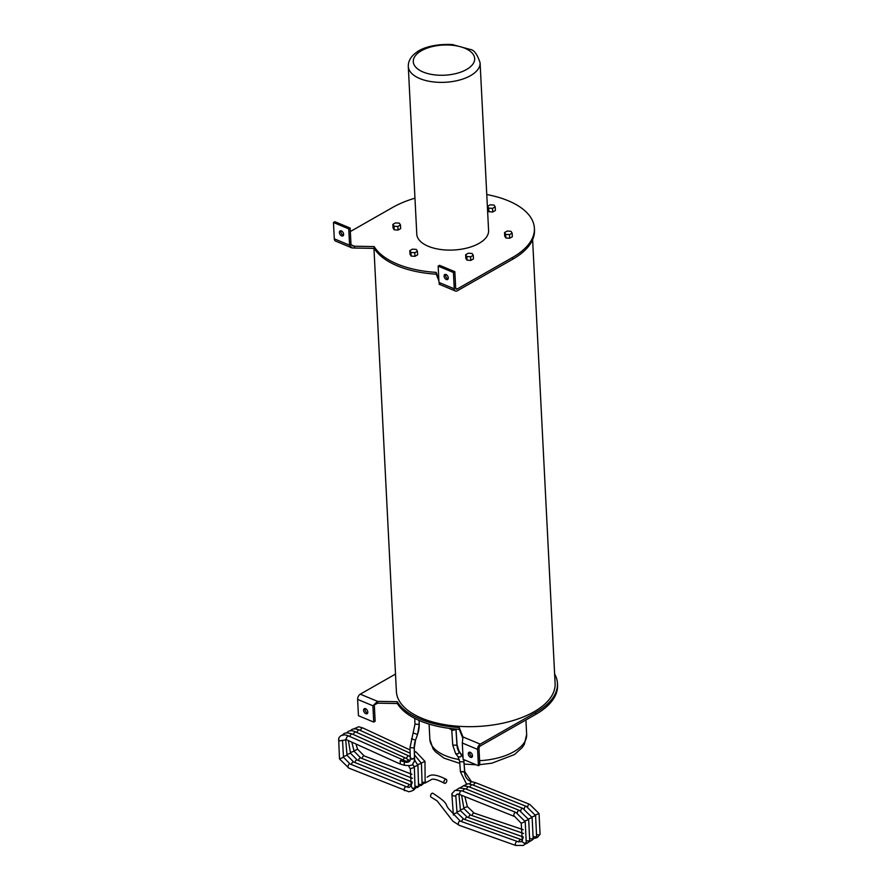 <?xml version="1.0" encoding="UTF-8"?>
<svg xmlns="http://www.w3.org/2000/svg" width="891" height="891" viewBox="0 0 891 891"><rect width="100%" height="100%" fill="white"/><g stroke="black" fill="none" stroke-linecap="round" stroke-linejoin="round"><path stroke-width="1.34" d="M448.997 728.326L455.735 729.061M532.618 239.712L555.104 683.497A79.455 39.004 177.1 0 1 534.01 711.798A79.455 39.004 177.1 0 1 447.728 725.118A79.455 39.004 177.1 0 1 396.395 691.539L373.953 248.377M400.482 224.955L400.66 228.586L398.01 230.09L394.201 229.811L394.022 226.191L392.864 224.398L395.515 222.884L399.324 223.162L400.482 224.955L397.832 226.47L394.022 226.191M398.01 230.09L397.832 226.47M394.201 229.811L393.042 228.029L392.864 224.398M472.119 253.489L473.277 255.283L470.615 256.797L466.806 256.519L465.648 254.726L468.31 253.211L472.119 253.489M465.648 254.726L465.837 258.357L466.995 260.139L470.804 260.417L473.455 258.913L473.277 255.283M466.995 260.139L466.806 256.519M470.804 260.417L470.615 256.797M495.207 206.868L495.385 210.499L492.734 212.013L492.545 208.383L488.736 208.104L487.577 206.311L490.239 204.807L494.048 205.086L495.207 206.868L492.545 208.383M492.734 212.013L488.925 211.735L487.767 209.942L487.577 206.311M488.925 211.735L488.736 208.104M507.191 231.047L511 231.326L512.158 233.119L509.507 234.634L505.687 234.355L504.54 232.562L507.191 231.047M512.158 233.119L512.336 236.75L509.685 238.253L505.876 237.975L504.718 236.193L504.54 232.562M505.876 237.975L505.687 234.355M509.685 238.253L509.507 234.634M417.434 251.206L417.623 254.826L414.961 256.341L414.783 252.71L410.974 252.431L409.815 250.649L412.466 249.135L416.275 249.413L417.434 251.206L414.783 252.71M414.961 256.341L411.152 256.062L410.005 254.269L409.815 250.649M411.152 256.062L410.974 252.431M480.093 62.838L488.591 230.569A35.952 17.653 177.1 0 1 479.057 243.366A35.952 17.653 177.1 0 1 440.009 249.402A35.952 17.653 177.1 0 1 416.788 234.199L408.29 66.48A35.952 17.653 -2.9 0 0 431.511 81.671A35.952 17.653 -2.9 0 0 470.559 75.635A35.952 17.653 -2.9 0 0 480.093 62.838C477.32 54.228 474.001 49.762 470.125 49.428L452.372 44.55C430.264 43.503 418.937 50.264 416.899 52.09C411.041 56.133 408.178 60.922 408.29 66.48M554.614 673.964A81.794 40.151 177.1 0 1 557.443 683.375L557.532 685.19A81.794 40.151 177.1 0 1 535.825 714.326L480.327 745.956A2.083 1.27 -67.4 0 0 479.002 748.574L479.826 764.901L478.422 765.703L463.131 759.332L462.306 743.016L462.964 736.946L459.199 727.513A81.794 40.151 177.1 0 1 397.252 701.707L397.341 703.522L377.639 703.166L374.32 704.959L375.144 721.276L373.73 722.089L358.449 715.718L357.625 699.402A4.165 2.528 -67.4 0 1 360.265 694.167L395.515 674.075M462.585 737.592L459.288 729.328A81.794 40.151 177.1 0 1 397.341 703.522M444.086 276.143A2.862 1.793 60.3 0 1 444.765 274.528A2.862 1.793 60.3 0 1 447.739 276.132A2.862 1.793 60.3 0 1 447.605 279.507A2.862 1.793 60.3 0 1 445.389 278.883A2.862 1.793 60.3 0 1 444.086 276.143M445.623 274.395A2.862 1.793 -119.7 0 0 445.489 275.33A2.862 1.793 -119.7 0 0 448.151 278.827M339.393 232.518A2.862 1.793 60.3 0 1 340.084 230.914A2.862 1.793 60.3 0 1 343.057 232.506A2.862 1.793 60.3 0 1 342.924 235.892A2.862 1.793 60.3 0 1 340.707 235.269A2.862 1.793 60.3 0 1 339.393 232.518M340.941 230.78A2.862 1.793 -119.7 0 0 340.808 231.716A2.862 1.793 -119.7 0 0 343.469 235.213M334.292 238.833A4.165 2.528 112.6 0 0 335.517 241.06L351.945 247.91L349.573 245.192L348.749 228.876L333.468 222.505L334.292 238.833L349.573 245.192L350.987 244.39L350.163 228.074L334.882 221.703L333.468 222.505M438.895 280.865L436.234 274.194A81.794 40.151 177.1 0 1 374.287 248.389L374.198 246.573L354.484 246.228L354.573 248.043L351.945 247.91M351.355 244.925L354.484 246.228L352.747 245.983L350.987 244.39M350.163 228.074L348.749 228.876M486.776 194.539A81.794 40.151 177.1 0 1 534.388 228.252A81.794 40.151 177.1 0 1 512.67 257.376L457.183 289.007A2.083 1.27 112.6 0 1 456.281 289.118A2.083 1.27 112.6 0 1 455.669 288.005L454.844 271.688L439.564 265.318L438.149 266.119L438.973 282.447L439.998 283.628M534.388 228.252L534.477 230.056A81.794 40.151 177.1 0 1 512.77 259.192L457.272 290.822A4.165 2.528 -67.4 0 1 455.479 291.045A4.165 2.528 -67.4 0 1 454.254 288.807L453.43 272.49L438.149 266.119M454.844 271.688L453.43 272.49M374.287 248.389L354.573 248.043M438.806 279.061L436.145 272.379A81.794 40.151 177.1 0 1 374.198 246.573M350.341 231.549L392.708 207.391A81.794 40.151 177.1 0 1 414.961 198.181M436.234 274.194L436.145 272.379M468.287 753.942A2.862 1.793 60.3 0 1 468.967 752.327A2.862 1.793 60.3 0 1 471.94 753.931A2.862 1.793 60.3 0 1 471.807 757.305A2.862 1.793 60.3 0 1 469.59 756.682A2.862 1.793 60.3 0 1 468.287 753.942M469.824 752.193A2.862 1.793 -119.7 0 0 469.702 753.129A2.862 1.793 -119.7 0 0 472.353 756.626M363.606 710.316A2.862 1.793 60.3 0 1 364.285 708.713A2.862 1.793 60.3 0 1 367.259 710.305A2.862 1.793 60.3 0 1 367.125 713.691A2.862 1.793 60.3 0 1 364.909 713.067A2.862 1.793 60.3 0 1 363.606 710.316M365.143 708.579A2.862 1.793 -119.7 0 0 365.02 709.514A2.862 1.793 -119.7 0 0 367.671 713.012M397.252 701.707L377.539 701.362L372.906 705.772L373.73 722.089M374.32 704.959L372.906 705.772L357.625 699.402M360.265 694.167L377.539 701.362L377.639 703.166M557.443 683.375A81.794 40.151 177.1 0 1 535.736 712.51L480.238 744.141A4.165 2.528 112.6 0 0 477.587 749.387L478.422 765.703M459.199 727.513L459.288 729.328M469.657 783.813L471.439 781.596M476.24 783.033L471.205 781.53A8.331 6.649 64.4 0 1 464.645 772.063L460.413 771.584L459.678 761.749L463.91 761.805L463.843 761.126M463.576 759.522A16.517 9.745 110.6 0 1 463.91 761.805L464.601 771.238M475.683 782.743L474.324 783.579L473.689 785.45M459.299 825.333L452.906 821.212L437.169 800.92L431.277 797.278A2.161 1.303 -69.3 0 1 430.643 795.451A2.161 1.303 -69.3 0 1 431.923 793.358A2.161 1.303 -69.3 0 1 432.803 793.235C451.091 805.052 443.44 803.649 449.966 810.175L460.279 821.123A2.161 1.37 -76.9 0 0 459.5 821.279L459.5 821.279A2.161 1.37 -76.9 0 0 458.364 823.507A2.161 1.37 -76.9 0 0 459.299 825.333L515.7 845.448A2.161 1.147 115.6 0 0 516.568 845.325M404.692 765.347L400.215 764.021L400.259 760.691L404.67 761.994A8.331 5.068 -136.8 0 0 410.194 760.223L405.104 761.471L404.124 763.609L404.692 765.347C415.763 766.137 411.408 763.698 414.204 761.894A12.507 7.618 -136.8 0 0 414.538 758.196L414.204 761.894M410.383 757.539L411.876 758.965L414.504 758.018L414.215 747.894L409.994 747.672L414.972 724.183L414.76 718.38M411.486 738.762L415.507 740.209A14.746 8.832 -68 0 0 414.215 747.894L414.215 747.293M410.328 758.13L411.943 759.332L414.538 758.196L414.315 747.582L415.529 740.165M400.259 760.691L401.763 759.978M445.433 783.189A2.161 1.303 113.1 0 0 446.759 781.151A2.161 1.303 113.1 0 0 446.202 779.324A2.161 1.303 113.1 0 0 445.266 779.447A2.161 1.303 113.1 0 0 443.941 781.485A2.161 1.303 113.1 0 0 444.498 783.312A2.161 1.303 113.1 0 0 445.433 783.189M466.505 69.52A30.74 15.091 177.1 0 1 414.638 65.722A30.74 15.091 177.1 0 1 450.757 45.129A30.74 15.091 177.1 0 1 466.505 69.52M525.913 719.973L526.648 734.474A48.448 23.79 177.1 0 1 479.614 760.68M465.703 760.402A48.448 23.79 177.1 0 1 463.855 760.212M459.333 759.577A48.448 23.79 177.1 0 1 429.863 739.385L433.059 748.808L435.387 751.748L444.019 758.141L459.801 763.398M454.254 288.807L438.973 282.447M455.735 288.406L457.183 289.007M512.77 259.192L512.67 257.376M477.587 749.387L462.306 743.016M462.964 736.946L480.238 744.141M535.736 712.51L535.825 714.326M460.491 771.55L464.679 771.74M459.678 761.749L458.052 756.749L455.624 753.63L452.751 745.11L456.983 745.188L456.938 744.542M455.624 753.63L457.84 753.942L459.299 752.182A17.352 10.246 -69.4 0 1 456.983 745.188L455.969 729.907M458.052 756.749L460.257 757.049L461.716 755.301L459.299 752.182L457.072 744.865L456.014 729.083M463.053 757.74A16.517 9.745 110.6 0 0 461.716 755.301L459.054 751.035M460.279 821.123L517.571 841.55A2.161 1.147 115.6 0 0 516.702 841.672A2.161 1.147 115.6 0 0 515.343 843.688A2.161 1.147 115.6 0 0 515.7 845.448L523.507 845.448L526.225 842.34L525.211 821.602L515.934 812.425L462.095 790.84L455.078 790.328L451.848 793.725L453.363 815.031M517.571 841.55L521.246 841.761L522.293 840.525A2.161 1.504 24.8 0 0 523.206 842.552A2.161 1.504 24.8 0 0 525.746 842.853L525.779 842.83A2.161 1.504 24.8 0 0 526.225 842.34M522.293 840.525L521.224 823.273L525.211 821.602M521.224 823.273L514.798 816.602A2.161 1.448 -74.8 0 1 513.873 814.686A2.161 1.448 -74.8 0 1 515.154 812.514A2.161 1.448 -74.8 0 1 515.934 812.425M514.798 816.602L460.068 794.672A2.161 1.225 -62.2 0 1 459.734 792.834A2.161 1.225 -62.2 0 1 461.215 790.896A2.161 1.225 -62.2 0 1 462.095 790.84M460.068 794.672L456.916 794.249L455.791 795.496A2.161 1.526 -155.8 0 1 455.301 796.031A2.161 1.526 -155.8 0 1 455.19 796.086L452.606 795.663L451.848 793.725M455.791 795.496L457.027 812.692L453.664 813.839M457.027 812.648L463.743 819.119A2.161 1.37 103.1 0 0 462.819 819.364A2.161 1.37 103.1 0 0 461.828 821.491M463.743 819.119L521.035 839.545A2.161 1.147 115.6 0 0 520.021 839.768A2.161 1.147 115.6 0 0 518.74 841.984M526.882 840.681L528.441 841.059L529.688 840.336L527.706 842.919L524.955 844.256M525.122 820.867L528.675 819.586L519.397 810.42L465.559 788.836L459.322 788.012L456.493 789.86M517.326 812.926A2.161 1.448 -74.8 0 1 518.774 810.442A2.161 1.448 -74.8 0 1 519.397 810.42M463.086 791.364A2.161 1.225 -62.2 0 1 464.835 788.825A2.161 1.225 -62.2 0 1 465.559 788.836M458.765 794.015L457.128 794.159M458.954 794.204L460.48 810.676L457.128 811.835M460.48 810.632L467.207 817.103A2.161 1.37 103.1 0 0 466.138 817.47A2.161 1.37 103.1 0 0 465.291 819.486M523.128 838.075A2.161 1.147 115.6 0 0 522.204 839.968M530.345 838.665L532.283 838.988L533.241 837.941M528.463 818.929L532.139 817.582L522.85 808.404L469.011 786.82L463.632 785.795L459.956 787.844M520.778 810.91A2.161 1.448 -74.8 0 1 522.393 808.393A2.161 1.448 -74.8 0 1 522.85 808.404M466.539 789.348A2.161 1.225 -62.2 0 1 468.443 786.764A2.161 1.225 -62.2 0 1 469.011 786.82M461.638 795.485L463.955 808.638L460.58 809.819M463.944 808.627L470.66 815.098A2.161 1.37 103.1 0 0 469.468 815.599A2.161 1.37 103.1 0 0 468.755 817.47M533.798 836.66L535.513 837.017L536.683 836.103M531.816 816.991L535.602 815.577L526.314 806.4A2.161 1.448 -74.8 0 1 526.67 806.578M524.242 808.905A2.161 1.448 -74.8 0 1 526.013 806.366A2.161 1.448 -74.8 0 1 526.314 806.4L472.475 784.815L468.031 783.69L463.42 785.84M470.002 787.343A2.161 1.225 -62.2 0 1 472.041 784.737A2.161 1.225 -62.2 0 1 472.475 784.815M465.013 797.222L467.407 806.667L464.044 807.814M467.407 806.611L474.123 813.082A2.161 1.37 103.1 0 0 472.809 813.75A2.161 1.37 103.1 0 0 472.219 815.465M537.262 834.644L538.977 835.012L540.091 834.266M535.201 815.042L539.055 813.561L529.777 804.384A2.161 1.448 -74.8 0 1 529.967 804.462M527.706 806.89A2.161 1.448 -74.8 0 1 529.622 804.361A2.161 1.448 -74.8 0 1 529.777 804.384L475.983 782.833M413.491 733.059L417.523 734.507A19.123 11.449 112 0 0 419.193 724.383L414.972 724.183M417.545 734.462L415.507 740.209L417.578 734.496L419.293 724.06L419.048 720.418M419.16 720.463L419.171 723.737M362.192 758.375A2.161 1.381 -74.4 0 1 363.383 756.08A2.161 1.381 -74.4 0 1 364.219 755.936L357.625 749.22L356.266 745.154M353.972 750.924L357.625 749.22M353.816 728.849L358.761 726.733L363.038 728.047A2.161 1.214 120.1 0 0 361.958 728.17A2.161 1.214 120.1 0 0 360.454 730.609M414.426 751.436L415.986 751.937A2.161 1.448 107.8 0 0 414.994 752.104A2.161 1.448 107.8 0 0 414.46 752.594M415.986 751.937L424.985 761.393L421.298 763.03M424.974 761.382L425.13 782.409A2.161 1.548 -153.4 0 1 425.007 782.465L422.802 782.22M358.661 760.391A2.161 1.381 -74.4 0 1 359.997 758.018A2.161 1.381 -74.4 0 1 360.688 757.951L354.095 751.236L351.945 742.804M350.553 752.427L354.095 751.236M350.286 730.865L351.009 730.163C352.691 728.515 355.52 728.482 359.496 730.052L359.496 730.052A2.161 1.214 120.1 0 0 358.271 730.286A2.161 1.214 120.1 0 0 356.912 732.625M414.527 754.889L421.443 763.398L418.057 764.456M421.443 763.398L422.089 783.913L420.853 784.637L419.271 784.236M411.174 785.216A2.161 1.147 -62.2 0 1 412.076 783.334M355.119 762.406A2.161 1.381 -74.4 0 1 356.612 759.978A2.161 1.381 -74.4 0 1 357.146 759.967L350.564 753.24L348.414 740.811M346.889 754.521L350.564 753.24M346.755 732.881L346.866 732.747C348.815 730.297 351.856 730.074 355.966 732.068L355.966 732.068A2.161 1.214 120.1 0 0 354.573 732.424A2.161 1.214 120.1 0 0 353.382 734.641M355.966 732.068L408.913 755.969A2.161 1.448 107.8 0 0 407.632 756.37A2.161 1.448 107.8 0 0 406.73 758.531M414.671 760.034L417.912 765.458L414.527 766.472M417.912 765.414L418.558 785.929L417.4 786.642L415.729 786.252M407.632 787.232A2.161 1.147 -62.2 0 1 409.559 784.693A2.161 1.147 -62.2 0 1 410.038 784.737L411.475 785.305M351.589 764.422A2.161 1.381 -74.4 0 1 353.226 761.961A2.161 1.381 -74.4 0 1 353.616 761.983L347.022 755.256L345.663 739.341M343.258 756.615L347.022 755.256M342.779 735.465C343.347 732.68 346.566 732.224 352.435 734.084L352.435 734.084A2.161 1.214 120.1 0 0 350.887 734.574A2.161 1.214 120.1 0 0 349.851 736.657M352.435 734.084L405.383 757.985A2.161 1.448 107.8 0 0 403.957 758.519A2.161 1.448 107.8 0 0 403.2 760.402M412.667 764.11L414.371 767.474L410.996 768.488M408.59 765.803L410.35 769.022L411.141 786.04L408.869 787.444L406.496 786.753A2.161 1.147 -62.2 0 1 406.73 786.953M414.371 767.429L415.028 787.945L412.433 788.379L411.141 786.04M404.837 790.651A2.161 1.147 -62.2 0 1 404.492 790.584L404.492 790.584A2.161 1.147 -62.2 0 1 404.347 788.435A2.161 1.147 -62.2 0 1 406.151 786.686A2.161 1.147 -62.2 0 1 406.496 786.753L350.085 763.999A2.161 1.381 -74.4 0 1 350.308 764.088M349.161 768.187A2.161 1.381 -74.4 0 1 348.916 768.153A2.161 1.381 -74.4 0 1 348.125 765.892A2.161 1.381 -74.4 0 1 349.84 763.966A2.161 1.381 -74.4 0 1 350.085 763.999L343.492 757.272L342.534 740.376L346.722 739.842A2.161 1.214 120.1 0 1 347.212 736.746A2.161 1.214 120.1 0 1 348.893 736.1L348.893 736.1C343.959 733.917 340.574 734.663 338.725 738.338L338.669 739.675L339.928 740.867L342.534 740.376M415.017 787.945C415.028 789.604 412.956 790.874 408.813 791.765L348.916 768.153L339.493 758.932L338.647 738.483M339.493 758.932L343.492 757.272M457.128 729.172L452.628 730.408L448.919 728.315M526.648 734.474L524.387 744.23L522.36 747.382L514.53 754.532L491.854 763.197L479.815 764.645M476.173 764.768L464.178 764.088M429.083 724.093L429.863 739.385M455.479 291.045L439.051 284.196M466.45 783.935L460.402 771.74M452.751 745.11L451.681 728.972M464.734 771.517L463.754 759.589M463.008 756.927L461.471 754.154M475.827 782.766L471.328 781.552L464.734 771.55M521.035 839.545L522.505 840.046M529.688 840.324L528.675 819.586M467.207 817.103L523.34 836.983M532.139 817.582L533.152 838.32L531.86 840.258L528.419 842.251M470.66 815.098L523.563 833.464M535.591 815.566L536.605 836.315L531.882 840.235M474.123 813.082L523.173 829.71M539.055 813.561L540.069 834.299L537.429 837.362L535.346 838.231M410.283 757.918L409.994 747.672M410.194 760.223L410.294 757.996M405.895 761.204L348.893 736.1M411.954 774.29L364.219 755.936M427.123 777.164L428.593 776.261C431.656 773.878 437.526 774.903 446.202 779.324M424.851 783.156L430.732 780.015C432.302 778.211 436.891 779.313 444.498 783.312M363.038 728.047L410.06 749.955M420.975 785.572L425.631 781.897M412.477 778.322L360.688 757.951M359.496 730.052L410.15 753.207M417.434 787.588L422.089 783.913M412.321 782.075L357.146 759.967M408.913 755.969L410.25 756.515M418.558 785.929L413.402 789.682M410.038 784.737L353.616 761.983M405.383 757.985L409.882 760.747M400.215 764.021L346.722 739.842"/></g></svg>
